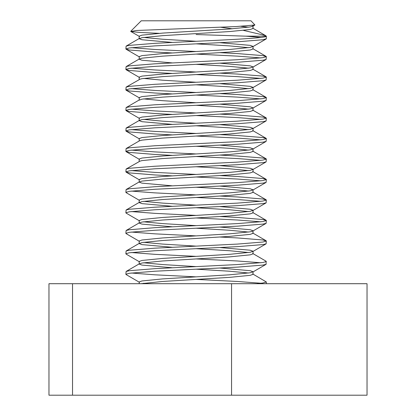 <?xml version="1.0" encoding="UTF-8"?>
<svg xmlns="http://www.w3.org/2000/svg" width="416" height="416" viewBox="0 0 416 416"><rect width="100%" height="100%" fill="white"/><g stroke="black" fill="none" stroke-linecap="round" stroke-linejoin="round"><path stroke-width="0.62" d="M220.085 268.039L250.25 270.712L253.037 271.736L253.037 274.295L250.25 275.319L229.57 277.368L196.108 279.417L237.39 281.466L260.946 283.26M252.751 273.967L266.339 281.98L262.902 283.005L256.667 283.707M220.085 247.551L250.25 250.229L253.037 251.254L253.037 253.812L250.25 254.836L229.57 256.885L196.108 258.934L237.39 260.983L260.946 262.777M252.751 253.479L266.11 261.227L266.11 264.321L262.902 265.08L237.39 267.129L154.825 271.227L129.314 273.27L125.876 274.295L126.105 274.565L139.464 282.308M266.339 261.492L262.902 262.517L237.39 264.566L154.825 268.663L129.314 270.712L126.105 271.466L125.876 274.295M220.085 237.026L237.39 237.936L262.902 239.985L266.339 241.01L266.11 243.838L262.902 244.592L237.39 246.641L154.825 250.739L129.314 252.788L125.876 253.812L126.105 254.082L139.464 261.825M266.339 241.01L262.902 242.034L237.39 244.083L154.825 248.18L129.314 250.229L126.105 250.983L125.876 253.812M220.085 206.586L250.25 209.258L253.037 210.283L253.037 212.841L250.25 213.866L229.57 215.914L196.108 217.963L237.39 220.012L260.946 221.806M220.085 216.544L237.39 217.454L262.902 219.502L266.339 220.527L266.11 223.356L262.902 224.11L237.39 226.158L154.825 230.256L129.314 232.305L125.876 233.329L126.105 233.594L139.464 241.342M266.339 220.527L262.902 221.551L237.39 223.6L154.825 227.692L129.314 229.741L126.105 230.5L125.876 233.329M220.085 186.098L250.25 188.776L253.037 189.8L253.037 192.358L250.25 193.383L229.57 195.432L196.108 197.48L237.39 199.529L260.946 201.318M220.085 196.056L237.39 196.966L262.902 199.014L266.339 200.039L266.11 202.868L262.902 203.627L237.39 205.676L154.825 209.768L129.314 211.817L125.876 212.841L126.105 213.112L139.464 220.854M266.339 200.039L262.902 201.063L237.39 203.112L154.825 207.21L129.314 209.258L126.105 210.012L125.876 212.841M220.085 165.615L250.25 168.288L253.037 169.312L253.037 171.876L250.25 172.9L229.57 174.949L196.108 176.998L237.39 179.041L260.946 180.835M220.085 175.573L237.39 176.483L262.902 178.532L266.339 179.556L266.11 182.385L262.902 183.139L237.39 185.188L154.825 189.285L129.314 191.334L125.876 192.358L126.105 192.629L139.464 200.372M266.339 179.556L262.902 180.58L237.39 182.629L154.825 186.727L129.314 188.776L126.105 189.53L125.876 192.358M220.085 145.132L250.25 147.805L253.037 148.829L253.037 151.388L250.25 152.412L229.57 154.461L196.108 156.51L237.39 158.558L260.946 160.352M220.085 155.09L237.39 156L262.902 158.049L266.339 159.073L266.11 161.902L262.902 162.656L237.39 164.705L154.825 168.802L129.314 170.851L125.876 171.876L129.314 172.9L154.825 174.949L172.13 175.859M266.339 159.073L262.902 160.098L237.39 162.141L154.825 166.239L129.314 168.288L126.105 169.047L125.876 171.876M220.085 124.644L250.25 127.322L253.037 128.346L253.037 130.905L250.25 131.929L229.57 133.978L196.108 136.027L237.39 138.076L260.946 139.864M220.085 134.602L237.39 135.512L262.902 137.561L266.339 138.585L266.11 141.414L262.902 142.173L237.39 144.222L154.825 148.314L129.314 150.363L125.876 151.388L129.314 152.412L154.825 154.461L172.13 155.371M266.339 138.585L262.902 139.61L237.39 141.658L154.825 145.756L129.314 147.805L126.105 148.559L125.876 151.388M220.085 104.161L250.25 106.834L253.037 107.858L253.037 110.422L250.25 111.446L229.57 113.495L196.108 115.539L237.39 117.588L260.946 119.382M220.085 114.119L237.39 115.029L262.902 117.078L266.339 118.102L266.11 120.931L262.902 121.685L237.39 123.734L154.825 127.832L129.314 129.88L125.876 130.905L129.314 131.929L154.825 133.978L172.13 134.888M266.339 118.102L262.902 119.127L237.39 121.176L154.825 125.273L129.314 127.322L126.105 128.076L125.876 130.905M220.085 83.678L250.25 86.351L253.037 87.376L253.037 89.934L250.25 90.958L229.57 93.007L196.108 95.056L237.39 97.105L260.946 98.899M220.085 93.631L237.39 94.546L262.902 96.595L266.339 97.62L266.11 100.448L262.902 101.202L237.39 103.251L154.825 107.349L129.314 109.398L125.876 110.422L129.314 111.446L154.825 113.495L172.13 114.405M266.339 97.62L262.902 98.644L237.39 100.688L154.825 104.785L129.314 106.834L126.105 107.588L125.876 110.422M220.085 63.19L250.25 65.868L253.037 66.893L253.037 69.451L250.25 70.476L229.57 72.524L196.108 74.573L237.39 76.622L260.946 78.411M220.085 73.148L237.39 74.058L262.902 76.107L266.339 77.132L266.11 79.96L262.902 80.72L237.39 82.768L154.825 86.861L129.314 88.91L125.876 89.934L129.314 90.958L154.825 93.007L172.13 93.917M266.339 77.132L262.902 78.156L237.39 80.205L154.825 84.302L129.314 86.351L126.105 87.105L125.876 89.934M220.085 42.708L250.25 45.38L253.037 46.405L253.037 48.968L250.25 49.993L229.57 52.042L196.108 54.085L237.39 56.134L260.946 57.928M220.085 52.666L237.39 53.576L262.902 55.624L266.339 56.649L266.11 59.478L262.902 60.232L237.39 62.28L154.825 66.378L129.314 68.427L125.876 69.451L129.314 70.476L154.825 72.524L172.13 73.434M266.339 56.649L262.902 57.673L237.39 59.722L154.825 63.82L129.314 65.868L126.105 66.622L125.876 69.451M131.269 273.016L154.825 274.81L196.108 276.858L162.646 278.907L141.965 280.956L139.178 281.98L139.178 283.707M131.269 252.533L154.825 254.327L196.108 256.37L162.646 258.419L141.965 260.468L139.178 261.492L139.178 264.056L141.965 265.08L172.13 267.753M131.269 232.05L154.825 233.839L196.108 235.888L162.646 237.936L141.965 239.985L139.178 241.01L139.178 243.568L141.965 244.592L172.13 247.27M131.269 211.562L154.825 213.356L196.108 215.405L162.646 217.454L141.965 219.502L139.178 220.527L139.178 223.085L141.965 224.11L172.13 226.782M131.269 191.079L154.825 192.873L196.108 194.917L162.646 196.966L141.965 199.014L139.178 200.039L139.178 202.602L141.965 203.627L172.13 206.3M131.269 170.591L154.825 172.385L196.108 174.434L162.646 176.483L141.965 178.532L139.178 179.556L139.178 182.114L141.965 183.139L172.13 185.817M131.269 150.108L154.825 151.902L196.108 153.951L162.646 156L141.965 158.049L139.178 159.073L139.178 161.632L126.105 169.047M131.269 129.626L154.825 131.414L196.108 133.463L162.646 135.512L141.965 137.561L139.178 138.585L139.178 140.982M131.269 109.138L154.825 110.932L196.108 112.98L162.646 115.029L141.965 117.078L139.178 118.102L139.178 120.494M131.269 88.655L154.825 90.449L196.108 92.498L162.646 94.546L141.965 96.595L139.178 97.62L139.178 100.012M131.269 68.172L154.825 69.961L196.108 72.01L162.646 74.058L141.965 76.107L139.178 77.132L139.178 79.695L126.105 87.105M243.464 30.399L265.465 35.521L266.339 36.166L266.339 38.724L262.902 39.749L237.39 41.798L154.825 45.895L129.314 47.944L125.876 48.968L129.314 49.993L154.825 52.042L172.13 52.952M143.551 37.445L162.646 39.234L196.108 41.283L154.825 43.332L129.314 45.38L126.105 46.134L125.876 48.968M131.269 47.684L154.825 49.478L196.108 51.527L162.646 53.576L141.965 55.624L139.178 56.649L139.178 59.207L141.965 60.232L172.13 62.904M252.512 25.475L253.037 25.922L252.751 26.25L250.25 26.946L229.57 28.995L162.646 33.093L141.965 35.142L139.178 36.166L139.178 38.724L141.965 39.749L172.13 42.422M240.978 26.317L248.664 27.201M253.037 25.922L253.037 28.48L250.25 29.505L229.57 31.554L162.646 35.651L141.965 37.7L139.178 38.724M253.037 46.405L250.25 47.429L229.57 49.478L196.108 51.527M196.108 43.846L229.57 45.895L248.664 47.684M253.037 66.893L250.25 67.912L229.57 69.961L196.108 72.01M196.108 64.329L229.57 66.378L248.664 68.172M253.037 87.376L250.25 88.4L229.57 90.449L196.108 92.498M196.108 84.812L229.57 86.861L248.664 88.655M253.037 107.858L250.25 108.883L229.57 110.932L196.108 112.98M196.108 105.3L229.57 107.349L248.664 109.138M253.037 128.346L250.25 129.371L229.57 131.414L196.108 133.463M196.108 125.783L229.57 127.832L248.664 129.626M253.037 148.829L250.25 149.854L229.57 151.902L196.108 153.951M196.108 146.266L229.57 148.314L248.664 150.108M253.037 169.312L250.25 170.336L229.57 172.385L196.108 174.434M196.108 166.754L229.57 168.802L248.664 170.591M253.037 189.8L250.25 190.824L229.57 192.873L196.108 194.917M196.108 187.236L229.57 189.285L248.664 191.079M253.037 210.283L250.25 211.307L229.57 213.356L196.108 215.405M196.108 207.724L229.57 209.768L248.664 211.562M220.085 227.068L250.25 229.741L253.037 230.766L252.751 231.098L250.25 231.79L229.57 233.839L196.108 235.888M196.108 228.207L229.57 230.256L248.664 232.05M253.037 230.766L253.037 233.329L250.25 234.354L229.57 236.402L162.646 240.495L141.965 242.544L139.178 243.568M253.037 251.254L250.25 252.278L229.57 254.327L196.108 256.37M196.108 248.69L229.57 250.739L248.664 252.533M253.037 271.736L250.25 272.761L229.57 274.81L196.108 276.858M196.108 269.178L229.57 271.227L248.664 273.016M196.108 54.085L162.646 56.134L141.965 58.183L139.178 59.207M143.551 78.411L162.646 80.205L196.108 82.254M196.108 74.573L162.646 76.622L141.965 78.671L139.464 79.362M143.551 98.899L162.646 100.688L196.108 102.736M196.108 95.056L162.646 97.105L141.965 99.154L139.178 100.178M143.551 119.382L162.646 121.176L196.108 123.224M196.108 115.539L162.646 117.588L141.965 119.636L139.464 120.333L126.105 128.076M139.178 120.661L141.965 121.685L172.13 124.363M196.108 136.027L162.646 138.076L141.965 140.124L139.464 140.816L126.105 148.559M196.108 156.51L162.646 158.558L141.965 160.607L139.464 161.299M196.108 176.998L162.646 179.041L141.965 181.09L139.178 182.114M143.551 201.318L162.646 203.112L196.108 205.161M196.108 197.48L162.646 199.529L141.965 201.578L139.178 202.602M143.551 221.806L162.646 223.6L196.108 225.644M196.108 217.963L162.646 220.012L141.965 222.061L139.178 223.085M143.551 242.289L162.646 244.083L196.108 246.132M143.551 262.777L162.646 264.566L196.108 266.614M196.108 258.934L162.646 260.983L141.965 263.032L139.178 264.056M143.551 283.26L147.02 283.707M196.108 279.417L162.646 281.466L141.014 283.707M130.744 31.294L141.237 20.8L250.978 20.8L254.904 25.002L236.428 26.546L136.276 30.498L130.811 31.476L139.147 32.412L159.167 33.337M220.392 27.201L232.383 28.792M196.108 34.538L245.866 36.166L266.339 36.166C267.322 37.872 233.626 39.577 196.108 41.283M245.866 36.166L260.946 37.445M72.524 283.707L72.524 395.2L48.968 395.2L48.968 283.707L367.032 283.707L367.032 395.2L231.556 395.2L231.556 283.707M72.524 395.2L231.556 395.2M266.339 283.707L266.339 281.98M266.11 38.995L252.751 46.738M126.105 49.234L139.464 56.976M266.11 59.478L252.751 67.22M126.105 69.722L139.464 77.464M266.11 79.96L252.751 87.708M126.105 90.204L139.464 97.947M266.11 100.448L252.751 108.191M126.105 110.687L139.464 118.435M266.11 120.931L252.751 128.674M126.105 131.175L139.464 138.918M266.11 141.414L252.751 149.162M126.105 151.658L139.464 159.401M266.11 161.902L252.751 169.645M126.105 172.141L139.464 179.889M266.11 182.385L252.751 190.128M266.11 202.868L252.751 210.616M266.11 223.356L252.751 231.098M266.11 243.838L252.751 251.581M266.11 264.321L252.751 272.069M139.464 36.494L130.811 31.476M252.751 26.25L254.904 25.002M252.751 28.153L265.465 35.521M139.464 38.392L126.105 46.134M252.751 48.636L266.11 56.378M139.464 58.88L126.105 66.622M252.751 69.118L266.11 76.861M252.751 89.606L266.11 97.349M139.464 99.845L126.105 107.588M252.751 110.089L266.11 117.832M252.751 130.572L266.11 138.315M252.751 151.06L266.11 158.803M252.751 171.543L266.11 179.286M139.464 181.787L126.105 189.53M252.751 192.026L266.11 199.774M139.464 202.27L126.105 210.012M252.751 212.514L266.11 220.256M139.464 222.752L126.105 230.5M252.751 232.996L266.11 240.739M139.464 243.24L126.105 250.983M139.464 263.723L126.105 271.466"/></g></svg>
